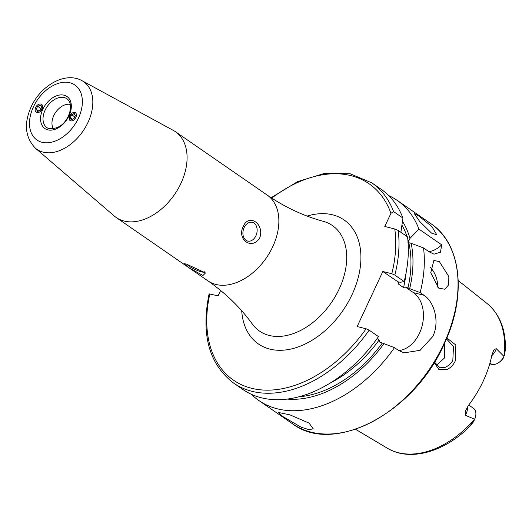 <?xml version="1.0" encoding="UTF-8"?>
<svg xmlns="http://www.w3.org/2000/svg" width="532" height="532" viewBox="0 0 532 532"><rect width="100%" height="100%" fill="white"/><g stroke="black" fill="none" stroke-linecap="round" stroke-linejoin="round"><path stroke-width="0.8" d="M446.853 337.946L455.871 345.035L455.226 361.062C453.264 365.078 450.551 367.865 447.106 369.421L438.834 369.421L434.185 362.565M434.478 362.093L439.991 367.785L445.663 367.22C449.587 364.972 451.974 362.558 452.845 359.971L453.497 346.485L447.279 339.755L446.155 339.589M438.74 288.138L444.865 289.255L448.735 284.706L448.828 276.567L439.445 261.711L433.899 260.374L430.747 272.756L438.74 288.138M437.43 287.081A15.448 8.213 69.2 0 0 430.461 267.583M431.545 233.116L436.779 234.772L431.831 226.512L418.81 216.012L414.295 213.591L419.642 221.418L431.545 233.116M186.965 264.224A9.656 1.756 -155 0 0 192.71 268.321A9.656 1.756 -155 0 0 201.535 271.879A9.656 1.756 -155 0 0 204.388 271.892A9.656 1.756 -155 0 0 204.414 271.786M202.965 275.496L189.432 268.055L183.959 263.639L186.459 264.098L205.498 272.949L202.965 275.496M244.128 227.623A9.656 6.943 103.9 0 0 247.693 241.062A9.656 6.943 103.9 0 0 255.912 235.762A9.656 6.943 103.9 0 0 252.348 222.323A9.656 6.943 103.9 0 0 244.128 227.623M259.776 237.764C252.208 250.638 236.467 239.639 243.27 226.366C248.896 213.039 264.71 223.992 259.776 237.764M36.242 112.272L42.267 109.127L41.775 104.365M75.577 112.737L69.599 115.916L70.131 120.711M53.439 128.877A15.448 10.354 124.6 0 1 53.772 115.637A15.448 10.354 124.6 0 1 70.344 104.398M173.312 130.4A52.129 34.946 124.6 0 1 175.434 131.703A52.129 34.946 124.6 0 1 180.953 183.321A52.129 34.946 124.6 0 1 116.175 217.488A52.129 34.946 124.6 0 1 114.207 215.972L35.365 148.149A41.104 27.558 124.6 0 0 87.993 122.4A41.104 27.558 124.6 0 0 81.968 80.671L173.312 130.4M309.045 423.08L313.182 428.745L309.225 429.756L301.079 427.176L283.011 416.623L278.183 412.426L289.873 414.834L309.045 423.08M473.054 422.381L474.737 419.296A6.683 4.475 124.6 0 0 474.757 419.229L475.342 417.321A11.119 7.455 124.6 0 1 474.617 419.209L469.823 426.312L473.054 422.381M504.595 354.718L503.086 358.502A6.683 4.475 -55.4 0 1 500.865 360.969L499.289 362.192A11.119 7.455 -55.4 0 0 503.924 356.367L505.4 350.063C505.965 329.767 499.861 314.259 487.099 303.533A87.966 58.966 124.6 0 1 503.957 356.3M489.733 363.828L491.834 364.353A11.119 7.455 -55.4 0 0 499.289 362.192M467.455 406.854A11.119 7.455 124.6 0 1 465.267 415.246L465.52 410.79L468.439 405.437A88.924 59.611 124.6 0 0 483.216 381.125A88.924 59.611 124.6 0 0 491.834 355.276L493.55 350.635L494.374 349.424L496.289 348.706L503.924 356.367M436.267 365.484L444.566 357.916L444.539 343.24M388.633 195.537A121.642 81.542 124.6 0 1 397.125 200.351A121.642 81.542 124.6 0 1 418.923 229.099L441.693 244.826L440.476 252.208L434.012 254.17L429.211 251.862L423.525 247.932A121.642 81.542 124.6 0 1 420.154 292.593L424.064 295.3C434.278 301.943 439.977 321.94 432.775 336.523L420.094 350.335L403.968 352.856L398.388 350.355L394.478 347.655A121.642 81.542 124.6 0 1 258.865 400.523A121.642 81.542 124.6 0 1 251.357 394.285M465.267 415.246L474.617 419.209M393.594 211.603A121.642 81.542 124.6 0 0 371.802 182.855L381.131 189.299A121.642 81.542 124.6 0 1 402.93 218.047L393.594 211.603L390.934 213.305L384.782 226.486L394.757 228.96A119.321 79.986 124.6 0 1 391.798 273.727L394.824 275.104L404.16 281.548L400.722 282.239L397.996 281.973L398.322 283.975L403.555 287.593L405.138 286.914L420.154 292.593M400.895 232.304L402.93 218.047M402.491 221.332A111.727 74.899 124.6 0 1 409.959 238.416L407.971 242.499L408.776 242.725A109.186 73.197 124.6 0 1 407.944 288.018M418.923 229.099L409.959 238.416M233.535 383.027L242.871 389.477A121.642 81.542 124.6 0 0 378.485 336.61L369.148 330.166A121.642 81.542 124.6 0 1 233.535 383.027C209.023 364.187 200.877 334.462 209.109 293.844L218.08 295.872L220.614 290.432M369.148 330.166L366.122 328.783L357.145 326.555L382.821 271.5L391.798 273.727M404.16 281.548A121.642 81.542 124.6 0 0 407.532 236.886L398.195 230.442L394.757 228.96M397.949 281.814L382.821 271.5M394.478 347.655L379.462 341.97L379.136 339.968L377.095 338.565M423.525 247.932L411.156 243.317A111.727 74.899 124.6 0 1 409.726 288.464M411.156 243.317L408.776 242.725M384.051 343.526A111.727 74.899 124.6 0 1 287.047 399.08M405.138 286.914L413.47 292.667A30.896 22.224 -76.1 0 1 422.135 325.81A30.896 22.224 -76.1 0 1 398.714 350.575M441.693 244.826A30.896 22.224 -76.1 0 1 428.898 251.643M468.745 405.045L473.413 408.263A11.119 7.455 124.6 0 1 475.342 417.321M74.453 119.387A4.708 3.019 -56.1 0 0 76.01 113.396A4.708 3.019 -56.1 0 0 71.108 113.961A4.708 3.019 -56.1 0 0 69.559 119.953A4.708 3.019 -56.1 0 0 74.453 119.387M75.358 115.617L74.174 113.695L71.594 114.746L70.204 117.725L71.394 119.653L73.968 118.603L75.358 115.617M72.438 119.228L70.204 117.725M74.773 116.88L71.594 114.746M42.766 106.925A4.708 3.285 -54.6 0 0 38.996 104.206A4.708 3.285 -54.6 0 0 35.119 109.625A4.708 3.285 -54.6 0 0 38.889 112.338A4.708 3.285 -54.6 0 0 42.766 106.925M40.332 105.296L37.619 106.254L36.229 109.233L37.553 111.255L40.272 110.297L41.662 107.318L40.332 105.296M38.57 110.895L36.229 109.233M41.024 108.674L37.619 106.254M48.605 128.511A17.549 11.764 124.6 0 1 45.074 110.257A17.549 11.764 124.6 0 1 68.296 100.003C71.261 103.554 71.321 108.807 68.475 115.776C64.099 125.113 57.476 129.362 48.605 128.511M339.17 289.022A64.139 42.992 124.6 0 1 252.301 324.001C240.584 307.749 225.807 293.378 207.965 280.889A52.129 34.946 124.6 0 0 272.743 246.722A52.129 34.946 124.6 0 0 267.224 195.104C285.212 207.367 303.885 216.098 323.237 221.299A64.139 42.992 124.6 0 1 339.17 289.022M307.117 216.078A75.364 50.52 124.6 0 1 352.064 294.582A75.364 50.52 124.6 0 1 286.954 349.77A75.364 50.52 124.6 0 1 241.708 310.774M33.41 106.932A33.41 22.397 124.6 0 1 69.812 82.753A33.41 22.397 124.6 0 1 78.457 118.111A33.41 22.397 124.6 0 1 42.048 142.29A33.41 22.397 124.6 0 1 33.41 106.932M42.819 109.266A19.451 13.041 124.6 0 1 64.013 95.188A19.451 13.041 124.6 0 1 69.047 115.776A19.451 13.041 124.6 0 1 47.853 129.855A19.451 13.041 124.6 0 1 42.819 109.266M491.741 355.722A11.119 7.455 -55.4 0 0 495.585 350.522A11.119 7.455 -55.4 0 0 496.289 348.706M491.834 364.353L489.959 363.057M397.125 200.351L430.86 223.653A121.642 81.542 124.6 0 1 443.741 344.098A121.642 81.542 124.6 0 1 292.6 423.824L258.865 400.523M474.584 419.296A87.966 58.966 124.6 0 1 387.216 448.137L355.522 429.271M271.746 198.13A119.321 79.986 124.6 0 1 390.934 213.305M401.966 225.156A109.186 73.197 124.6 0 1 407.027 236.541M407.765 238.908A109.186 73.197 124.6 0 1 408.49 241.561M366.122 328.783A119.321 79.986 124.6 0 1 253.033 388.619A119.321 79.986 124.6 0 1 209.854 293.83M398.195 230.442A121.642 81.542 124.6 0 1 394.824 275.104M398.82 281.774A106.094 71.122 124.6 0 1 398.322 283.975M400.962 232.112A106.094 71.122 124.6 0 1 401.108 232.451M406.056 273.049A106.094 71.122 124.6 0 1 403.555 287.593M379.136 339.968A106.094 71.122 124.6 0 1 330.02 383.14M382.269 343.08A109.186 73.197 124.6 0 1 298.698 396.825M424.064 295.3L413.47 292.667M175.434 131.703L267.224 195.104M81.968 80.671C65.104 71.195 40.558 85.758 31.122 106.925C23.707 123.663 25.124 137.409 35.365 148.149M430.86 223.653C461.583 243.816 467.109 296.317 444.007 344.39C414.155 412.726 333.67 455.345 292.6 423.824M487.099 303.533L458.232 280.57M469.856 426.292C444.486 452.1 409.713 462.002 387.216 448.137M371.802 182.855L350.076 173.745L324.7 173.339L297.701 181.572L271.14 197.738M116.175 217.488L207.965 280.889"/></g></svg>
